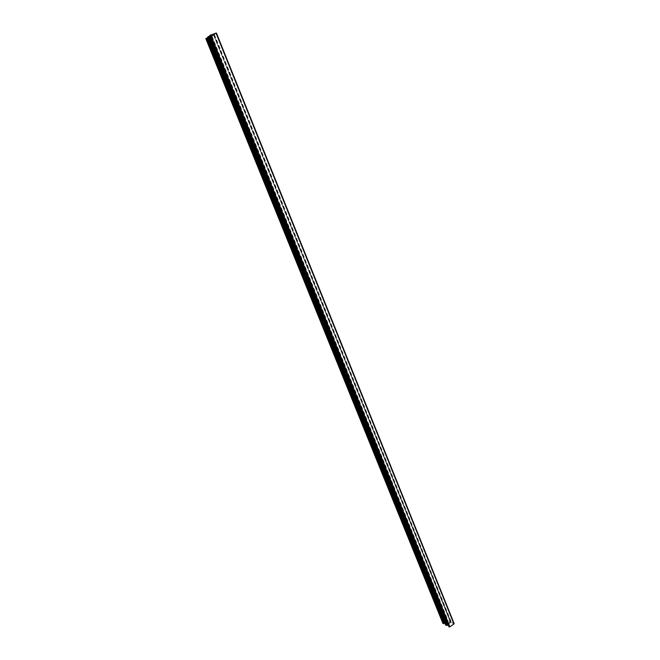 <?xml version="1.0" encoding="UTF-8"?>
<svg xmlns="http://www.w3.org/2000/svg" width="660" height="660" viewBox="0 0 660 660"><rect width="100%" height="100%" fill="white"/><g stroke="black" fill="none" stroke-linecap="round" stroke-linejoin="round"><path stroke-width="0.49" stroke-dasharray="3.3 2.47" d="M216.364 33.058L213.7 34.939L450.788 621.86L447.224 620.4L442.967 623.378M213.7 34.939L212.14 36.424L205.862 38.643M444.147 623.279L443.314 623.354L443.965 622.842M207.042 38.057L206.63 38.239L443.776 623.395M206.63 38.239L207.091 38.189M444.551 622.446L447.629 620.466L450.433 622L446.308 624.863L446.185 624.401L445.549 624.805M207.842 37.925L211.761 36.547L213.675 35.021L207.966 37.067L446.02 624.632M208.148 37.018L445.813 624.517M208.098 36.877L446.515 624.97M454.096 623.617L450.582 622.215M447.496 625.127L446.655 625.193L447.315 624.673M209.311 36.242L208.898 36.416L447.125 625.243M208.898 36.416L209.36 36.366M447.909 624.278L450.986 622.289L453.824 623.84L449.691 626.719L449.501 626.249L448.915 626.662M210.127 36.102L214.054 34.724L215.993 33.173L210.251 35.227L449.386 626.488M210.433 35.178L449.188 626.373M212.14 36.424L447.917 620.268M214.046 34.906L450.706 621.778M211.414 36.762L447.224 620.4M206.192 38.56L443.173 623.131M206.993 38.09L444.097 623.279M206.555 38.264L443.726 623.436M206.349 38.362L443.52 623.469M206.225 38.461L443.338 623.37M206.324 38.453L443.371 623.246M211.547 36.646L447.422 620.507M211.761 36.547L447.629 620.466M450.433 622L213.675 35.021L450.417 621.976M213.568 35.046L450.376 622.108M208.312 36.853L446.308 624.863M208.098 36.952L446.102 624.896M207.974 37.051L445.921 624.797M208.073 37.042L445.962 624.665M208.403 36.952L446.177 624.426M208.42 36.952L446.185 624.409L208.42 36.952M208.37 36.977L446.135 624.401M207.941 37.15L445.756 624.558M214.434 34.592L451.283 622.091M209.261 36.267L447.439 625.119M208.824 36.44L447.067 625.276M208.609 36.539L446.861 625.317M208.486 36.638L446.68 625.21M208.585 36.63L446.713 625.086M213.84 34.823L450.78 622.322M214.054 34.724L450.986 622.289M215.985 33.19L453.808 623.815M215.886 33.198L453.766 623.947M210.598 35.013L449.691 626.719M210.383 35.112L449.477 626.761M449.27 626.629L210.251 35.227L449.295 626.654M210.358 35.203L449.328 626.521M210.705 35.112L449.551 626.282M210.655 35.145L449.501 626.249M210.218 35.318L449.13 626.414M443.314 623.354L206.209 38.47M445.896 624.772L207.966 37.067M450.788 621.86L214.079 34.864M446.655 625.193L208.477 36.655M453.824 623.84L215.993 33.173"/><path stroke-width="0.99" d="M442.967 623.378L444.147 623.279L207.042 38.057L443.982 623.51M205.862 38.643L206.77 38.123M443.965 622.842L444.551 622.446M207.091 38.189L207.842 37.925M445.549 624.805L446.218 625.111M207.611 37.24L208.098 36.877M446.3 625.218L447.496 625.127L209.311 36.234L447.323 625.35M208.123 36.828L209.038 36.3M447.315 624.673L447.909 624.278M209.36 36.366L210.127 36.102M448.915 626.662L449.889 626.835L454.179 623.692L216.026 33.082L453.973 624.055M209.896 35.401L216.026 33.082M205.846 38.585L443.041 623.568M205.969 38.486L443.223 623.675M206.695 38.148L443.924 623.543M207.595 37.183L445.624 624.995M207.718 37.084L445.813 625.102M208.106 36.77L446.383 625.416M208.23 36.671L446.564 625.515M208.964 36.333L447.265 625.391M209.872 35.343L448.998 626.86M210.004 35.244L449.18 626.959M210.738 34.897L449.889 626.835M442.967 623.494L205.813 38.635M445.549 624.921L207.562 37.224M446.308 625.333L208.073 36.82M448.924 626.777L209.839 35.392M454.179 623.692L216.398 33.008"/></g></svg>

